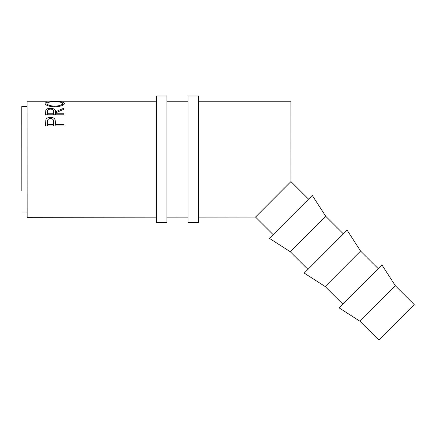 <?xml version="1.0" encoding="UTF-8"?>
<svg xmlns="http://www.w3.org/2000/svg" width="436" height="436" viewBox="0 0 436 436"><rect width="100%" height="100%" fill="white"/><g stroke="black" fill="none" stroke-linecap="round" stroke-linejoin="round"><path stroke-width="0.65" d="M21.838 190.984L21.8 106.515L27.076 106.515L27.076 101.239L47.306 101.239M395.387 285.787L414.2 304.557L378.797 340.036L359.983 321.272L395.387 285.787L381.909 264.881L339.05 307.838L359.983 321.272M378.181 268.62L360.572 251.049L347.094 230.143L304.235 273.1L325.169 286.534L360.572 251.049M342.778 304.099L325.169 286.534M343.366 233.881L325.757 216.31L312.274 195.404L269.415 238.361L290.354 251.795L325.757 216.31M307.963 269.361L290.354 251.795M308.546 199.143L290.943 181.572L290.894 101.239L198.587 101.239M273.143 234.623L255.534 217.057L198.587 217.117M45.54 125.939L45.818 119.851C46.532 118.2 48.091 117.36 50.494 117.333C52.974 117.36 54.533 118.238 55.181 119.965L55.486 124.598L64.01 124.598L64.01 125.944L45.54 125.939M45.546 114.804L45.796 110.166C46.456 108.94 48.02 108.313 50.483 108.286C54.059 108.482 55.726 109.632 55.486 111.73L64.01 108.172L64.01 109.174L55.486 112.935L55.486 113.758L64.01 113.758L64.01 114.804L45.546 114.804M45.072 103.49C45.54 102.111 48.772 101.474 54.773 101.588C60.686 101.474 63.923 102.095 64.484 103.452C63.988 105.332 60.778 106.477 54.86 106.885C48.925 106.509 45.666 105.376 45.072 103.49M188.036 101.239L166.928 101.239M156.377 101.239L50.696 101.239M156.377 217.166L27.141 217.313L27.076 101.239M188.036 217.133L166.928 217.155M255.534 217.057L290.943 181.572M27.141 217.313L27.076 106.515M27.136 212.038L21.86 212.043M21.8 124.979L21.8 106.515M45.818 119.851L45.818 125.939M46.712 125.939L47.437 125.519M50.494 117.333L50.494 118.494C48.14 118.832 47.115 119.982 47.437 121.949L47.437 124.598L53.59 124.598L53.633 122.053C53.96 120.036 52.914 118.848 50.505 118.494M53.633 125.552L54.271 125.939M55.181 119.965L55.181 125.939M55.486 124.598L55.486 123.546M64.01 124.598L64.01 125.944M53.59 125.939L53.59 124.598M53.633 125.939L53.633 122.058L53.633 125.939M47.437 121.949L47.437 124.598M45.796 110.166L45.796 114.804M50.483 108.286L50.483 109.098M55.486 111.73L55.486 112.935M64.01 108.172L64.01 109.174M55.486 113.758L55.486 114.804M64.01 113.758L64.01 114.804M53.595 114.804L53.617 111.741C53.955 110.226 52.909 109.349 50.478 109.098C48.107 109.343 47.093 110.21 47.437 111.692L47.437 113.758L53.595 113.758M47.437 114.804L47.437 113.758M54.773 101.588L54.773 101.795C49.949 101.752 47.35 102.307 46.963 103.468C47.393 104.983 50.02 105.894 54.849 106.193C59.634 105.883 62.217 104.972 62.588 103.468C62.228 102.302 59.623 101.746 54.767 101.795M54.849 106.885L54.849 106.193M62.588 105.338L62.588 103.468M46.963 105.338L46.963 103.468M166.928 159.276L166.928 95.964L156.377 95.964L156.377 222.594L166.928 222.594L166.928 159.276M198.587 159.276L198.587 95.964L188.036 95.964L188.036 222.594L198.587 222.594L198.587 159.276"/></g></svg>
